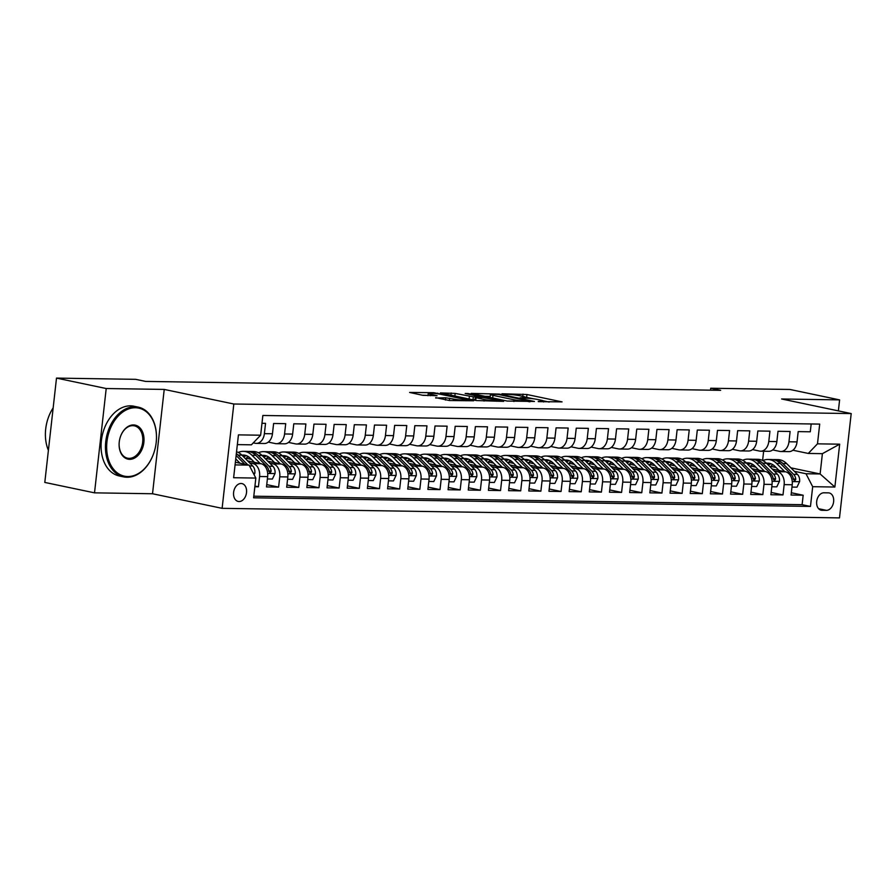 <?xml version="1.0" encoding="UTF-8"?>
<svg xmlns="http://www.w3.org/2000/svg" width="896" height="896" viewBox="0 0 896 896"><rect width="100%" height="100%" fill="white"/><g stroke="black" fill="none" stroke-linecap="round" stroke-linejoin="round"><path stroke-width="1.34" d="M538.261 401.632L562.083 401.89L526.949 394.52L501.973 393.758L507.427 394.374A8.949 0.862 6.4 0 1 520.016 395.786L522.939 396.39A8.949 0.862 6.4 0 1 525.504 397.298A8.949 0.862 6.4 0 1 522.85 397.6L520.106 397.824L525.582 398.182A8.949 0.862 6.4 0 1 538.16 399.582L541.094 400.198A8.949 0.862 6.4 0 1 543.648 401.094A8.949 0.862 6.4 0 1 541.005 401.408L538.283 401.363M239.053 501.536A9.117 6.395 101.8 0 0 246.434 493.226A9.117 6.395 101.8 0 0 241.931 483.582A9.117 6.395 101.8 0 0 241.069 483.493A9.117 6.395 101.8 0 0 233.688 491.803A9.117 6.395 101.8 0 0 238.19 501.435A9.117 6.395 101.8 0 0 239.053 501.536M435.702 397.634L449.467 400.523L473.659 400.792L433.798 392.706L409.606 392.437L422.307 395.214L437.069 395.707L430.36 394.195A7.482 0.717 6.4 0 1 428.221 393.445A7.482 0.717 6.4 0 1 432.88 393.299A7.482 0.717 6.4 0 1 440.955 394.363L464.094 399.202A7.482 0.717 6.4 0 1 466.234 399.963A7.482 0.717 6.4 0 1 461.574 400.098A7.482 0.717 6.4 0 1 453.499 399.045L445.704 397.79L435.669 398.014M164.226 389.424L106.21 388.528L56.504 378.101L44.8 482.429L94.517 492.845L152.522 493.752L222.118 508.334L233.822 404.006L164.226 389.424L152.522 493.752M838.376 410.883L839.608 399.885L781.603 398.978L851.2 413.571L233.822 404.006M839.608 399.885L789.891 389.458L710.707 388.237L710.494 390.163M56.504 378.101L135.688 379.333L145.634 381.416L720.653 390.32L710.707 388.237M507.125 401.038L534.453 401.464L499.318 394.094L471.195 393.389L507.125 401.038M503.63 401.363L476.325 400.557L440.395 392.918L455.157 393.411L473.334 396.838L480.805 396.85L465.17 393.456L467.936 393.501L503.664 400.982M254.856 486.741L258.429 486.797L254.934 486.069M249.614 462.874L252.896 463.557A11.402 8.053 90.9 0 1 259.582 476.504L267.646 476.627L266.493 486.92L278.6 487.11L266.75 484.624M269.797 463.187L273.067 463.87A11.402 8.053 90.9 0 1 279.754 476.818L287.829 476.941L286.675 487.234L298.782 487.424L286.933 484.938M289.968 463.501L293.238 464.184A11.402 8.053 90.9 0 1 299.936 477.131L308 477.254L306.846 487.547L318.954 487.738L307.104 485.251M310.139 463.814L313.421 464.498A11.402 8.053 90.9 0 1 320.107 477.445L328.182 477.568L327.029 487.861L339.125 488.051L327.286 485.565M330.322 464.128L333.592 464.811A11.402 8.053 90.9 0 1 340.29 477.758L348.354 477.882L347.2 488.174L359.307 488.365L347.458 485.878M350.493 464.442L353.774 465.125A11.402 8.053 90.9 0 1 360.461 478.072L368.536 478.195L367.371 488.488L379.478 488.678L367.629 486.192M370.675 464.744L373.946 465.438A11.402 8.053 90.9 0 1 380.632 478.386L388.707 478.509L387.554 488.802L399.661 488.981L387.811 486.506M390.846 465.058L394.128 465.752A11.402 8.053 90.9 0 1 400.814 478.699L408.878 478.822L407.725 489.115L419.832 489.294L407.982 486.819M411.018 465.371L414.299 466.066A11.402 8.053 90.9 0 1 420.986 479.002L429.061 479.136L427.907 489.418L440.014 489.608L428.165 487.122M431.2 465.685L434.47 466.368A11.402 8.053 90.9 0 1 441.168 479.315L449.232 479.438L448.078 489.731L460.186 489.922L448.336 487.435M451.371 465.998L454.653 466.682A11.402 8.053 90.9 0 1 461.339 479.629L469.414 479.752L468.261 490.045L480.357 490.235L468.518 487.749M471.554 466.312L474.824 466.995A11.402 8.053 90.9 0 1 481.51 479.942L489.586 480.066L488.432 490.358L500.539 490.549L488.69 488.062M491.725 466.626L495.006 467.309A11.402 8.053 90.9 0 1 501.693 480.256L509.757 480.379L508.603 490.672L520.71 490.862L508.861 488.376M511.907 466.939L515.178 467.622A11.402 8.053 90.9 0 1 521.864 480.57L529.939 480.693L528.786 490.986L540.893 491.176L529.043 488.69M532.078 467.253L535.349 467.936A11.402 8.053 90.9 0 1 542.046 480.883L550.11 481.006L548.957 491.299L561.064 491.49L549.214 489.003M552.25 467.555L555.531 468.25A11.402 8.053 90.9 0 1 562.218 481.197L570.293 481.32L569.139 491.613L581.235 491.792L569.397 489.317M572.432 467.869L575.702 468.563A11.402 8.053 90.9 0 1 582.4 481.51L590.464 481.634L589.31 491.926L601.418 492.106L589.568 489.63M592.603 468.182L595.885 468.877A11.402 8.053 90.9 0 1 602.571 481.813L610.646 481.947L609.482 492.229L621.589 492.419L609.739 489.933M612.786 468.496L616.056 469.179A11.402 8.053 90.9 0 1 622.742 482.126L630.818 482.25L629.664 492.542L641.771 492.733L629.922 490.246M632.957 468.81L636.238 469.493A11.402 8.053 90.9 0 1 642.925 482.44L650.989 482.563L649.835 492.856L661.942 493.046L650.093 490.56M653.128 469.123L656.41 469.806A11.402 8.053 90.9 0 1 663.096 482.754L671.171 482.877L670.018 493.17L682.125 493.36L670.275 490.874M673.31 469.437L676.581 470.12A11.402 8.053 90.9 0 1 683.278 483.067L691.342 483.19L690.189 493.483L702.296 493.674L690.446 491.187M693.482 469.75L696.763 470.434A11.402 8.053 90.9 0 1 703.45 483.381L711.525 483.504L710.371 493.797L722.467 493.987L710.629 491.501M713.664 470.064L716.934 470.747A11.402 8.053 90.9 0 1 723.621 483.694L731.696 483.818L730.542 494.11L742.65 494.301L730.8 491.814M733.835 470.378L737.117 471.061A11.402 8.053 90.9 0 1 743.803 484.008L751.867 484.131L750.714 494.424L762.821 494.603L750.971 492.128M754.018 470.68L757.288 471.374A11.402 8.053 90.9 0 1 763.974 484.322L772.05 484.445L770.896 494.738L783.003 494.917L784.157 484.624A11.402 8.053 -89.1 0 0 777.47 471.688L774.189 470.994M771.154 492.442L783.003 494.917M811.171 423.965L810.286 431.794L798.19 431.603L797.037 441.896A11.402 8.053 -89.1 0 1 788.906 451.629L780.83 451.506A11.402 8.053 -89.1 0 0 788.962 441.773L790.115 431.48L778.008 431.29L776.854 441.582A11.402 8.053 -89.1 0 1 768.723 451.315L760.659 451.192A11.402 8.053 90.9 0 1 759.562 451.069L752.528 449.59M760.659 451.192A11.402 8.053 90.9 0 0 768.79 441.459L769.944 431.166L757.837 430.976L756.683 441.269A11.402 8.053 -89.1 0 1 748.552 451.002L740.477 450.878A11.402 8.053 90.9 0 1 739.39 450.755L732.357 449.288M740.477 450.878A11.402 8.053 90.9 0 0 748.608 441.146L749.762 430.853L737.654 430.662L736.501 440.955A11.402 8.053 -89.1 0 1 728.37 450.688L720.306 450.565A11.402 8.053 90.9 0 1 719.219 450.442L712.174 448.974M720.306 450.565A11.402 8.053 90.9 0 0 728.437 440.832L729.59 430.539L717.483 430.36L716.33 440.642A11.402 8.053 -89.1 0 1 708.198 450.374L700.123 450.251A11.402 8.053 90.9 0 1 699.037 450.128L692.003 448.661M700.123 450.251A11.402 8.053 90.9 0 0 708.254 440.518L709.408 430.226L697.312 430.046L696.147 440.339A11.402 8.053 -89.1 0 1 688.027 450.072L679.952 449.938A11.402 8.053 90.9 0 1 678.866 449.826L671.821 448.347M679.952 449.938A11.402 8.053 90.9 0 0 688.083 440.205L689.237 429.912L677.13 429.733L675.976 440.026A11.402 8.053 -89.1 0 1 667.845 449.758L659.781 449.635A11.402 8.053 90.9 0 1 658.683 449.512L651.65 448.034M659.781 449.635A11.402 8.053 90.9 0 0 667.901 439.891L669.066 429.61L656.958 429.419L655.805 439.712A11.402 8.053 -89.1 0 1 647.674 449.445L639.598 449.322A11.402 8.053 90.9 0 1 638.512 449.198L631.467 447.72M639.598 449.322A11.402 8.053 90.9 0 0 647.73 439.589L648.883 429.296L636.776 429.106L635.622 439.398A11.402 8.053 -89.1 0 1 627.491 449.131L619.427 449.008A11.402 8.053 90.9 0 1 618.33 448.885L611.296 447.406M619.427 449.008A11.402 8.053 90.9 0 0 627.558 439.275L628.712 428.982L616.605 428.792L615.451 439.085A11.402 8.053 -89.1 0 1 607.32 448.818L599.245 448.694A11.402 8.053 90.9 0 1 598.158 448.571L591.125 447.093M599.245 448.694A11.402 8.053 90.9 0 0 607.376 438.962L608.53 428.669L596.422 428.478L595.269 438.771A11.402 8.053 -89.1 0 1 587.138 448.504L579.074 448.381A11.402 8.053 90.9 0 1 577.987 448.258L570.942 446.779M579.074 448.381A11.402 8.053 90.9 0 0 587.205 438.648L588.358 428.355L576.251 428.165L575.098 438.458A11.402 8.053 -89.1 0 1 566.966 448.19L558.891 448.067A11.402 8.053 90.9 0 1 557.805 447.944L550.771 446.466M558.891 448.067A11.402 8.053 90.9 0 0 567.022 438.334L568.176 428.042L556.08 427.851L554.926 438.144A11.402 8.053 -89.1 0 1 546.795 447.877L538.72 447.754A11.402 8.053 90.9 0 1 537.634 447.63L530.589 446.163M538.72 447.754A11.402 8.053 90.9 0 0 546.851 438.021L548.005 427.728L535.898 427.549L534.744 437.83A11.402 8.053 -89.1 0 1 526.613 447.563L518.549 447.44A11.402 8.053 90.9 0 1 517.451 447.317L510.418 445.85M518.549 447.44A11.402 8.053 90.9 0 0 526.68 437.707L527.834 427.414L515.726 427.235L514.573 437.528A11.402 8.053 -89.1 0 1 506.442 447.261L498.366 447.126A11.402 8.053 90.9 0 1 497.28 447.014L490.246 445.536M498.366 447.126A11.402 8.053 90.9 0 0 506.498 437.394L507.651 427.101L495.544 426.922L494.39 437.214A11.402 8.053 -89.1 0 1 486.259 446.947L478.195 446.824A11.402 8.053 90.9 0 1 477.109 446.701L470.064 445.222M478.195 446.824A11.402 8.053 90.9 0 0 486.326 437.08L487.48 426.798L475.373 426.608L474.219 436.901A11.402 8.053 -89.1 0 1 466.088 446.634L458.013 446.51A11.402 8.053 90.9 0 1 456.926 446.387L449.893 444.909M458.013 446.51A11.402 8.053 90.9 0 0 466.144 436.778L467.298 426.485L455.19 426.294L454.037 436.587A11.402 8.053 -89.1 0 1 445.906 446.32L437.842 446.197A11.402 8.053 90.9 0 1 436.755 446.074L429.71 444.595M437.842 446.197A11.402 8.053 90.9 0 0 445.973 436.464L447.126 426.171L435.019 425.981L433.866 436.274A11.402 8.053 -89.1 0 1 425.734 446.006L417.659 445.883A11.402 8.053 90.9 0 1 416.573 445.76L409.539 444.282M417.659 445.883A11.402 8.053 90.9 0 0 425.79 436.15L426.955 425.858L414.848 425.667L413.694 435.96A11.402 8.053 -89.1 0 1 405.563 445.693L397.488 445.57A11.402 8.053 90.9 0 1 396.402 445.446L389.357 443.968M397.488 445.57A11.402 8.053 90.9 0 0 405.619 435.837L406.773 425.544L394.666 425.354L393.512 435.646A11.402 8.053 -89.1 0 1 385.381 445.379L377.317 445.256A11.402 8.053 90.9 0 1 376.219 445.133L369.186 443.654M377.317 445.256A11.402 8.053 90.9 0 0 385.448 435.523L386.602 425.23L374.494 425.04L373.341 435.333A11.402 8.053 -89.1 0 1 365.21 445.066L357.134 444.942A11.402 8.053 90.9 0 1 356.048 444.819L349.014 443.352M357.134 444.942A11.402 8.053 90.9 0 0 365.266 435.21L366.419 424.917L354.312 424.726L353.158 435.019A11.402 8.053 -89.1 0 1 345.027 444.752L336.963 444.629A11.402 8.053 90.9 0 1 335.877 444.506L328.832 443.038M336.963 444.629A11.402 8.053 90.9 0 0 345.094 434.896L346.248 424.603L334.141 424.424L332.987 434.706A11.402 8.053 -89.1 0 1 324.856 444.45L316.781 444.315A11.402 8.053 90.9 0 1 315.694 444.192L308.661 442.725M316.781 444.315A11.402 8.053 90.9 0 0 324.912 434.582L326.066 424.29L313.97 424.11L312.805 434.403A11.402 8.053 -89.1 0 1 304.685 444.136L296.61 444.002A11.402 8.053 90.9 0 1 295.523 443.89L288.478 442.411M296.61 444.002A11.402 8.053 90.9 0 0 304.741 434.269L305.894 423.987L293.787 423.797L292.634 434.09A11.402 8.053 -89.1 0 1 284.502 443.822L276.438 443.699A11.402 8.053 90.9 0 1 275.341 443.576L268.307 442.098M276.438 443.699A11.402 8.053 90.9 0 0 284.57 433.966L285.723 423.674L273.616 423.483L272.462 433.776A11.402 8.053 -89.1 0 1 264.331 443.509L256.256 443.386A11.402 8.053 90.9 0 1 255.17 443.262L253.288 442.87M267.646 476.627A11.402 8.053 -89.1 0 0 260.96 463.691L247.643 460.891M287.829 476.941A11.402 8.053 -89.1 0 0 281.142 463.994L267.814 461.205M249.346 457.341L247.688 456.982M251.474 459.346L246.131 458.226M308 477.254A11.402 8.053 -89.1 0 0 301.314 464.307L287.997 461.518M269.528 457.654L267.859 457.296M271.656 459.659L266.314 458.539M328.182 477.568A11.402 8.053 -89.1 0 0 321.485 464.621L308.168 461.832M289.699 457.957L288.03 457.61M291.827 459.973L286.485 458.853M348.354 477.882A11.402 8.053 -89.1 0 0 341.667 464.934L328.339 462.146M309.882 458.27L308.213 457.923M312.01 460.286L306.656 459.166M368.536 478.195A11.402 8.053 -89.1 0 0 361.838 465.248L348.522 462.459M330.053 458.584L328.384 458.237M332.181 460.6L326.838 459.48M388.707 478.509A11.402 8.053 -89.1 0 0 382.021 465.562L368.693 462.773M350.235 458.898L348.566 458.55M352.363 460.914L347.01 459.794M408.878 478.822A11.402 8.053 -89.1 0 0 402.192 465.875L388.875 463.086M370.406 459.211L368.738 458.864M372.534 461.227L367.192 460.107M429.061 479.136A11.402 8.053 -89.1 0 0 422.374 466.189L409.046 463.389M390.578 459.525L388.92 459.178M392.706 461.541L387.363 460.421M449.232 479.438A11.402 8.053 -89.1 0 0 442.546 466.502L429.218 463.702M410.76 459.838L409.091 459.491M412.888 461.843L407.534 460.723M469.414 479.752A11.402 8.053 -89.1 0 0 462.717 466.805L449.4 464.016M430.931 460.152L429.262 459.794M433.059 462.157L427.717 461.037M489.586 480.066A11.402 8.053 -89.1 0 0 482.899 467.118L469.571 464.33M451.114 460.466L449.445 460.107M453.242 462.47L447.888 461.35M509.757 480.379A11.402 8.053 -89.1 0 0 503.07 467.432L489.754 464.643M471.285 460.768L469.616 460.421M473.413 462.784L468.07 461.664M529.939 480.693A11.402 8.053 -89.1 0 0 523.253 467.746L509.925 464.957M491.456 461.082L489.798 460.734M493.584 463.098L488.242 461.978M550.11 481.006A11.402 8.053 -89.1 0 0 543.424 468.059L530.107 465.27M511.638 461.395L509.97 461.048M513.766 463.411L508.424 462.291M570.293 481.32A11.402 8.053 -89.1 0 0 563.595 468.373L550.278 465.584M531.81 461.709L530.152 461.362M533.938 463.725L528.595 462.605M590.464 481.634A11.402 8.053 -89.1 0 0 583.778 468.686L570.45 465.898M551.992 462.022L550.323 461.675M554.12 464.038L548.766 462.918M610.646 481.947A11.402 8.053 -89.1 0 0 603.949 469L590.632 466.2M572.163 462.336L570.494 461.989M574.291 464.352L568.949 463.232M630.818 482.25A11.402 8.053 -89.1 0 0 624.131 469.314L610.803 466.514M592.346 462.65L590.677 462.302M594.474 464.654L589.12 463.534M650.989 482.563A11.402 8.053 -89.1 0 0 644.302 469.627L630.986 466.827M612.517 462.963L610.848 462.605M614.645 464.968L609.302 463.848M671.171 482.877A11.402 8.053 -89.1 0 0 664.485 469.93L651.157 467.141M632.688 463.277L631.03 462.918M634.816 465.282L629.474 464.162M691.342 483.19A11.402 8.053 -89.1 0 0 684.656 470.243L671.339 467.454M652.87 463.579L651.202 463.232M654.998 465.595L649.656 464.475M711.525 483.504A11.402 8.053 -89.1 0 0 704.827 470.557L691.51 467.768M673.042 463.893L671.373 463.546M675.17 465.909L669.827 464.789M731.696 483.818A11.402 8.053 -89.1 0 0 725.01 470.87L711.682 468.082M693.224 464.206L691.555 463.859M695.352 466.222L689.998 465.102M751.867 484.131A11.402 8.053 -89.1 0 0 745.181 471.184L731.864 468.395M713.395 464.52L711.726 464.173M715.523 466.536L710.181 465.416M772.05 484.445A11.402 8.053 -89.1 0 0 765.363 471.498L752.035 468.709M733.578 464.834L731.909 464.486M735.694 466.85L730.352 465.73M828.363 492.867L823.917 492.8A8.837 6.194 101.8 0 0 816.771 500.853A8.837 6.194 101.8 0 0 821.128 510.182A8.837 6.194 101.8 0 0 821.957 510.283L826.403 510.35A8.837 6.194 101.8 0 0 833.549 502.298A8.837 6.194 101.8 0 0 829.192 492.957A8.837 6.194 101.8 0 0 828.363 492.867M222.118 508.334L839.496 517.899L851.2 413.571M235.077 464.912L249.133 465.125L255.83 478.072L253.613 497.806L810.466 506.43L812.683 486.696L805.997 473.749L794.36 471.307M255.83 478.072L233.632 477.725L238.437 434.874L260.635 435.21L262.853 415.475L819.706 424.099L817.488 443.834L839.686 444.181L834.87 487.032L812.683 486.696M755.877 467.163L750.534 466.043M253.792 496.194L802.11 504.683L803.174 495.23L791.067 495.04L792.221 484.758A11.402 8.053 -89.1 0 0 785.534 471.811L772.218 469.011M753.749 465.147L752.08 464.8M772.699 449.904L779.744 451.382A11.402 8.053 -89.1 0 0 780.83 451.506M256.256 443.386A11.402 8.053 90.9 0 0 264.387 433.653L265.541 423.36L261.968 423.304M763.974 484.322L762.821 494.603M743.803 484.008L742.65 494.301M723.621 483.694L722.467 493.987M703.45 483.381L702.296 493.674M683.278 483.067L682.125 493.36M663.096 482.754L661.942 493.046M642.925 482.44L641.771 492.733M622.742 482.126L621.589 492.419M602.571 481.813L601.418 492.106M582.4 481.51L581.235 491.792M562.218 481.197L561.064 491.49M542.046 480.883L540.893 491.176M521.864 480.57L520.71 490.862M501.693 480.256L500.539 490.549M481.51 479.942L480.357 490.235M461.339 479.629L460.186 489.922M441.168 479.315L440.014 489.608M420.986 479.002L419.832 489.294M400.814 478.699L399.661 488.981M380.632 478.386L379.478 488.678M360.461 478.072L359.307 488.365M340.29 477.758L339.125 488.051M320.107 477.445L318.954 487.738M299.936 477.131L298.782 487.424M279.754 476.818L278.6 487.11M259.582 476.504L258.429 486.797M249.133 465.125L235.368 462.235M776.048 467.466L770.706 466.346M805.997 473.749L820.12 473.962L822.394 453.667L808.27 453.443L817.488 443.834M790.91 467.846L820.12 473.962L834.87 487.032M792.882 450.218L808.27 453.443M106.21 388.528L94.517 492.845M762.608 460.466L763.638 451.237M260.635 435.21L251.418 444.819L237.35 444.606M753.446 464.912L752.584 464.901M791.325 492.755L803.174 495.23M802.11 504.683L810.466 506.43M733.275 464.61L732.413 464.587M713.093 464.296L712.242 464.274M692.922 463.982L692.059 463.971M672.75 463.669L671.888 463.658M652.568 463.355L651.706 463.344M632.397 463.042L631.534 463.03M612.214 462.728L611.363 462.717M592.043 462.414L591.181 462.403M571.872 462.101L571.01 462.09M551.69 461.798L550.827 461.776M531.518 461.485L530.656 461.462M511.336 461.171L510.474 461.16M491.165 460.858L490.302 460.846M470.982 460.544L470.131 460.533M450.811 460.23L449.949 460.219M430.64 459.917L429.778 459.906M410.458 459.603L409.595 459.592M390.286 459.29L389.424 459.278M370.104 458.976L369.253 458.965M349.933 458.674L349.07 458.651M329.75 458.36L328.899 458.349M309.579 458.046L308.717 458.035M289.408 457.733L288.546 457.722M269.226 457.419L268.363 457.408M249.054 457.106L248.192 457.094M822.394 453.667L839.686 444.181M534.038 398.899L525.392 397.13M549.17 402.069L543.402 400.859M490.202 396.402L484.59 396.312M529.514 401.229L498.691 394.509L493.069 394.15A8.949 0.862 6.4 0 0 490.414 394.464A8.949 0.862 6.4 0 0 492.979 395.36L514.058 399.784A8.949 0.862 6.4 0 0 526.646 401.184L529.458 401.766M490.414 394.464L490.101 397.286A8.949 0.862 6.4 0 0 490.347 397.522M471.632 399.571L475.003 399.694M484.187 399.493A7.482 0.717 6.4 0 0 492.274 400.557A7.482 0.717 6.4 0 0 496.922 400.411A7.482 0.717 6.4 0 0 494.782 399.661L482.709 397.51L475.238 397.51L484.187 399.493L484.019 401.061M427.997 395.438L423.125 395.36M791.963 487.088L796.981 487.166L799.624 481.555A7.549 5.331 -89.1 0 0 797.462 474.41L786.654 463.579A21.806 15.4 -89.1 0 0 778.008 459.626L774.166 459.558A21.806 15.4 -89.1 0 0 772.957 459.614M772.878 464.722A18.099 12.779 -89.1 0 0 770.123 466.928M784.773 471.643L776.574 463.434A21.806 15.4 -89.1 0 0 767.917 459.469A21.806 15.4 -89.1 0 0 762.854 460.589M779.016 470.445L775.04 466.458A18.099 12.779 -89.1 0 0 767.861 463.165A18.099 12.779 -89.1 0 0 766.472 463.254M767.917 459.469L771.747 459.525A21.806 15.4 90.9 0 1 780.405 463.49L791.202 474.309A7.549 5.331 90.9 0 1 793.363 479.293L794.741 481.04L795.782 479.326A7.549 5.331 -89.1 0 0 793.621 474.354L782.824 463.523A21.806 15.4 -89.1 0 0 774.166 459.558M768.32 465.114A18.099 12.779 90.9 0 1 770.974 463.77M769.776 463.4A18.099 12.779 -89.1 0 0 767.413 464.206M127.702 476.538A34.776 24.394 101.8 0 0 153.787 453.118A34.776 24.394 101.8 0 0 156.33 441A34.776 24.394 101.8 0 0 135.419 407.736A34.776 24.394 101.8 0 0 106.949 441.75A34.776 24.394 101.8 0 0 127.702 476.538M153.765 453.186A35.627 24.987 -78.2 0 1 153.731 453.264A35.627 24.987 -78.2 0 1 127.008 477.254A35.627 24.987 -78.2 0 1 123.659 476.885A35.627 24.987 -78.2 0 1 106.075 439.242A35.627 24.987 -78.2 0 1 134.915 406.762A35.627 24.987 -78.2 0 1 138.275 407.142A35.627 24.987 -78.2 0 1 156.341 440.843A35.627 24.987 -78.2 0 1 156.33 440.922M129.629 459.334A17.382 12.197 -78.2 0 1 119.179 442.702A17.382 12.197 -78.2 0 1 120.456 436.643A17.382 12.197 -78.2 0 1 133.493 424.939A17.382 12.197 -78.2 0 1 143.875 442.322A17.382 12.197 -78.2 0 1 129.629 459.334M119.19 442.624A16.531 11.592 101.8 0 0 127.579 458.192A16.531 11.592 101.8 0 0 129.136 458.36A16.531 11.592 101.8 0 0 142.52 443.296A16.531 11.592 101.8 0 0 134.355 425.835A16.531 11.592 101.8 0 0 132.798 425.656A16.531 11.592 101.8 0 0 120.422 436.722M123.659 476.885L119.28 475.966A35.627 24.987 -78.2 0 1 101.696 438.334A35.627 24.987 -78.2 0 1 130.547 405.843A35.627 24.987 -78.2 0 1 133.896 406.224L138.275 407.142M50.579 430.909A35.627 24.987 -78.2 0 1 50.77 429.24M48.395 450.341A35.627 24.987 -78.2 0 1 53.166 407.882M771.792 486.774L776.798 486.853L779.453 481.242A7.549 5.331 -89.1 0 0 777.28 474.096L766.483 463.277A21.806 15.4 -89.1 0 0 757.826 459.312L753.995 459.245A21.806 15.4 -89.1 0 0 752.786 459.301M752.707 464.408A18.099 12.779 -89.1 0 0 749.952 466.614M764.59 471.341L756.392 463.12A21.806 15.4 -89.1 0 0 747.734 459.155A21.806 15.4 -89.1 0 0 742.672 460.275M758.834 470.131L754.869 466.144A18.099 12.779 -89.1 0 0 747.678 462.862A18.099 12.779 -89.1 0 0 746.29 462.941A21.806 15.4 -89.1 0 0 737.654 458.998L733.813 458.942A21.806 15.4 -89.1 0 0 732.603 458.987M747.734 459.155L751.576 459.211A21.806 15.4 90.9 0 1 760.234 463.176L771.03 474.006A7.549 5.331 90.9 0 1 773.192 478.979L774.57 480.726L775.611 479.013A7.549 5.331 -89.1 0 0 773.45 474.04L762.653 463.21A21.806 15.4 -89.1 0 0 753.995 459.245M748.149 464.8A18.099 12.779 90.9 0 1 750.803 463.456M749.594 463.098A18.099 12.779 -89.1 0 0 747.23 463.893M751.61 486.461L756.627 486.539L759.27 480.928A7.549 5.331 -89.1 0 0 757.109 473.782L746.312 462.963L742.47 462.896A21.806 15.4 -89.1 0 0 733.813 458.942M732.525 464.094A18.099 12.779 -89.1 0 0 729.77 466.301M744.419 471.027L736.221 462.806A21.806 15.4 -89.1 0 0 727.563 458.842A21.806 15.4 -89.1 0 0 722.501 459.962M738.662 469.818L734.686 465.83A18.099 12.779 -89.1 0 0 727.507 462.549A18.099 12.779 -89.1 0 0 726.118 462.627M727.563 458.842L731.394 458.898A21.806 15.4 90.9 0 1 740.051 462.862L750.848 473.693A7.549 5.331 90.9 0 1 753.01 478.666L754.107 480.413L755.44 478.699A7.549 5.331 -89.1 0 0 753.278 473.726L742.47 462.896M727.978 464.498A18.099 12.779 90.9 0 1 730.621 463.142M729.422 462.784A18.099 12.779 -89.1 0 0 727.059 463.579M731.438 486.147L736.456 486.226L739.099 480.614A7.549 5.331 -89.1 0 0 736.926 473.469L726.13 462.65A21.806 15.4 -89.1 0 0 717.472 458.685L713.642 458.629A21.806 15.4 -89.1 0 0 712.432 458.674M712.354 463.781A18.099 12.779 -89.1 0 0 709.598 465.987M724.248 470.714L716.038 462.493A21.806 15.4 -89.1 0 0 707.392 458.528A21.806 15.4 -89.1 0 0 702.33 459.648M718.491 469.504L714.515 465.528A18.099 12.779 -89.1 0 0 707.325 462.235A18.099 12.779 -89.1 0 0 705.936 462.314A21.806 15.4 -89.1 0 0 697.301 458.371L693.47 458.315A21.806 15.4 -89.1 0 0 692.25 458.36M707.392 458.528L711.222 458.584A21.806 15.4 90.9 0 1 719.88 462.549L730.677 473.379A7.549 5.331 90.9 0 1 732.838 478.352L734.216 480.11L735.258 478.397A7.549 5.331 -89.1 0 0 733.096 473.413L722.299 462.582A21.806 15.4 -89.1 0 0 713.642 458.629M707.795 464.184A18.099 12.779 90.9 0 1 710.45 462.829M709.24 462.47A18.099 12.779 -89.1 0 0 706.877 463.266M711.256 485.834L716.274 485.912L718.928 480.301A7.549 5.331 -89.1 0 0 716.755 473.166L705.958 462.336L702.117 462.28A21.806 15.4 -89.1 0 0 693.47 458.315M692.171 463.467A18.099 12.779 -89.1 0 0 689.427 465.674M704.066 470.4L695.867 462.179A21.806 15.4 -89.1 0 0 687.21 458.214A21.806 15.4 -89.1 0 0 682.147 459.346M698.309 469.19L694.344 465.214A18.099 12.779 -89.1 0 0 687.154 461.922A18.099 12.779 -89.1 0 0 685.765 462.011A21.806 15.4 -89.1 0 0 677.118 458.058L673.288 458.002A21.806 15.4 -89.1 0 0 672.078 458.046M687.21 458.214L691.04 458.27A21.806 15.4 90.9 0 1 699.698 462.235L710.506 473.066A7.549 5.331 90.9 0 1 712.667 478.038L714.045 479.797L715.086 478.083A7.549 5.331 -89.1 0 0 712.925 473.099L702.117 462.28M687.624 463.87A18.099 12.779 90.9 0 1 690.267 462.515M689.069 462.157A18.099 12.779 -89.1 0 0 686.706 462.952M691.085 485.52L696.102 485.598L698.746 479.987A7.549 5.331 -89.1 0 0 696.584 472.853L685.776 462.022L681.946 461.966A21.806 15.4 -89.1 0 0 673.288 458.002M672 463.154A18.099 12.779 -89.1 0 0 669.245 465.36M683.894 470.086L675.696 461.866A21.806 15.4 -89.1 0 0 667.038 457.901A21.806 15.4 -89.1 0 0 661.976 459.032M678.138 468.877L674.162 464.901A18.099 12.779 -89.1 0 0 666.982 461.608A18.099 12.779 -89.1 0 0 665.582 461.698M667.038 457.901L670.869 457.968A21.806 15.4 90.9 0 1 679.526 461.922L690.323 472.752A7.549 5.331 90.9 0 1 692.485 477.725L693.862 479.483L694.904 477.77A7.549 5.331 -89.1 0 0 692.742 472.786L681.946 461.966M667.442 463.557A18.099 12.779 90.9 0 1 670.096 462.202M668.886 461.843A18.099 12.779 -89.1 0 0 666.534 462.638M670.902 485.206L675.92 485.285L678.574 479.685A7.549 5.331 -89.1 0 0 676.402 472.539L665.605 461.709A21.806 15.4 -89.1 0 0 656.947 457.744L653.117 457.688A21.806 15.4 -89.1 0 0 651.907 457.733M651.829 462.84A18.099 12.779 -89.1 0 0 649.074 465.046M663.712 469.773L655.514 461.552A21.806 15.4 -89.1 0 0 646.856 457.587A21.806 15.4 -89.1 0 0 641.794 458.718M657.955 468.563L653.99 464.587A18.099 12.779 -89.1 0 0 646.8 461.294A18.099 12.779 -89.1 0 0 645.411 461.384A21.806 15.4 -89.1 0 0 636.776 457.43L632.934 457.374A21.806 15.4 -89.1 0 0 631.725 457.419M646.856 457.587L650.698 457.654A21.806 15.4 90.9 0 1 659.344 461.608L670.152 472.438A7.549 5.331 90.9 0 1 672.314 477.422L673.691 479.17L674.733 477.456A7.549 5.331 -89.1 0 0 672.571 472.472L661.774 461.653A21.806 15.4 -89.1 0 0 653.117 457.688M647.27 463.243A18.099 12.779 90.9 0 1 649.925 461.899M648.715 461.53A18.099 12.779 -89.1 0 0 646.352 462.325M650.731 484.893L655.749 484.971L658.392 479.371A7.549 5.331 -89.1 0 0 656.23 472.226L645.422 461.395L641.592 461.339A21.806 15.4 -89.1 0 0 632.934 457.374M631.646 462.526A18.099 12.779 -89.1 0 0 628.891 464.733M643.541 469.459L635.342 461.238A21.806 15.4 -89.1 0 0 626.685 457.274A21.806 15.4 -89.1 0 0 621.622 458.405M637.784 468.25L633.808 464.274A18.099 12.779 -89.1 0 0 626.629 460.981A18.099 12.779 -89.1 0 0 625.24 461.07M626.685 457.274L630.515 457.341A21.806 15.4 90.9 0 1 639.173 461.306L649.97 472.125A7.549 5.331 90.9 0 1 652.131 477.109L653.509 478.856L654.55 477.142A7.549 5.331 -89.1 0 0 652.389 472.17L641.592 461.339M627.088 462.93A18.099 12.779 90.9 0 1 629.742 461.586M628.544 461.216A18.099 12.779 -89.1 0 0 626.181 462.011M630.56 484.59L635.566 484.669L638.221 479.058A7.549 5.331 -89.1 0 0 636.048 471.912L625.251 461.082A21.806 15.4 -89.1 0 0 616.594 457.128L612.763 457.061A21.806 15.4 -89.1 0 0 611.554 457.117M611.475 462.213A18.099 12.779 -89.1 0 0 608.72 464.43M623.358 469.146L615.16 460.925A21.806 15.4 -89.1 0 0 606.502 456.971A21.806 15.4 -89.1 0 0 601.44 458.091M617.613 467.947L613.637 463.96A18.099 12.779 -89.1 0 0 606.446 460.667A18.099 12.779 -89.1 0 0 605.058 460.757A21.806 15.4 -89.1 0 0 596.422 456.814L592.592 456.747A21.806 15.4 -89.1 0 0 591.371 456.803M606.502 456.971L610.344 457.027A21.806 15.4 90.9 0 1 619.002 460.992L629.798 471.811A7.549 5.331 90.9 0 1 631.96 476.795L633.338 478.542L634.379 476.829A7.549 5.331 -89.1 0 0 632.218 471.856L621.421 461.026A21.806 15.4 -89.1 0 0 612.763 457.061M606.917 462.616A18.099 12.779 90.9 0 1 609.571 461.272M608.362 460.902A18.099 12.779 -89.1 0 0 605.998 461.698M610.378 484.277L615.395 484.355L618.05 478.744A7.549 5.331 -89.1 0 0 615.877 471.598L605.08 460.768L601.238 460.712A21.806 15.4 -89.1 0 0 592.592 456.747M591.293 461.91A18.099 12.779 -89.1 0 0 588.549 464.117M603.187 468.832L594.989 460.611A21.806 15.4 -89.1 0 0 586.331 456.658A21.806 15.4 -89.1 0 0 581.269 457.778M597.43 467.634L593.454 463.646A18.099 12.779 -89.1 0 0 586.275 460.354A18.099 12.779 -89.1 0 0 584.886 460.443M586.331 456.658L590.162 456.714A21.806 15.4 90.9 0 1 598.819 460.678L609.616 471.498A7.549 5.331 90.9 0 1 611.778 476.482L613.166 478.229L614.208 476.515A7.549 5.331 -89.1 0 0 612.046 471.542L601.238 460.712M586.746 462.302A18.099 12.779 90.9 0 1 589.389 460.958M588.19 460.589A18.099 12.779 -89.1 0 0 585.827 461.384M590.206 483.963L595.224 484.042L597.867 478.43A7.549 5.331 -89.1 0 0 595.694 471.285L584.898 460.466A21.806 15.4 -89.1 0 0 576.24 456.501L572.41 456.434A21.806 15.4 -89.1 0 0 571.2 456.49M571.122 461.597A18.099 12.779 -89.1 0 0 568.366 463.803M583.016 468.53L574.818 460.309A21.806 15.4 -89.1 0 0 566.16 456.344A21.806 15.4 -89.1 0 0 561.098 457.464M577.259 467.32L573.283 463.333A18.099 12.779 -89.1 0 0 566.104 460.051A18.099 12.779 -89.1 0 0 564.704 460.13A21.806 15.4 -89.1 0 0 556.069 456.187L552.238 456.131A21.806 15.4 -89.1 0 0 551.018 456.176M566.16 456.344L569.99 456.4A21.806 15.4 90.9 0 1 578.648 460.365L589.445 471.195A7.549 5.331 90.9 0 1 591.606 476.168L592.984 477.915L594.026 476.202A7.549 5.331 -89.1 0 0 591.864 471.229L581.067 460.398A21.806 15.4 -89.1 0 0 572.41 456.434M566.563 461.989A18.099 12.779 90.9 0 1 569.218 460.645M568.008 460.286A18.099 12.779 -89.1 0 0 565.656 461.082M570.024 483.65L575.042 483.728L577.696 478.117A7.549 5.331 -89.1 0 0 575.523 470.971L564.726 460.152L560.896 460.085A21.806 15.4 -89.1 0 0 552.238 456.131M550.939 461.283A18.099 12.779 -89.1 0 0 548.195 463.49M562.834 468.216L554.635 459.995A21.806 15.4 -89.1 0 0 545.978 456.03A21.806 15.4 -89.1 0 0 540.915 457.15M557.077 467.006L553.112 463.019A18.099 12.779 -89.1 0 0 545.922 459.738A18.099 12.779 -89.1 0 0 544.533 459.816A21.806 15.4 -89.1 0 0 535.898 455.874L532.056 455.818A21.806 15.4 -89.1 0 0 530.846 455.862M545.978 456.03L549.808 456.086A21.806 15.4 90.9 0 1 558.466 460.051L569.274 470.882A7.549 5.331 90.9 0 1 571.435 475.854L572.813 477.602L573.854 475.888A7.549 5.331 -89.1 0 0 571.693 470.915L560.896 460.085M546.392 461.686A18.099 12.779 90.9 0 1 549.046 460.331M547.837 459.973A18.099 12.779 -89.1 0 0 545.474 460.768M549.853 483.336L554.87 483.414L557.514 477.803A7.549 5.331 -89.1 0 0 555.352 470.658L544.544 459.838L540.714 459.771A21.806 15.4 -89.1 0 0 532.056 455.818M530.768 460.97A18.099 12.779 -89.1 0 0 528.013 463.176M542.662 467.902L534.464 459.682A21.806 15.4 -89.1 0 0 525.806 455.717A21.806 15.4 -89.1 0 0 520.744 456.837M536.906 466.693L532.93 462.717A18.099 12.779 -89.1 0 0 525.75 459.424A18.099 12.779 -89.1 0 0 524.362 459.502M525.806 455.717L529.637 455.773A21.806 15.4 90.9 0 1 538.294 459.738L549.091 470.568A7.549 5.331 90.9 0 1 551.253 475.541L552.63 477.299L553.672 475.586A7.549 5.331 -89.1 0 0 551.51 470.602L540.714 459.771M526.21 461.373A18.099 12.779 90.9 0 1 528.864 460.018M527.666 459.659A18.099 12.779 -89.1 0 0 525.302 460.454M529.682 483.022L534.688 483.101L537.342 477.49A7.549 5.331 -89.1 0 0 535.17 470.355L524.373 459.525A21.806 15.4 -89.1 0 0 515.715 455.56L511.885 455.504A21.806 15.4 -89.1 0 0 510.675 455.549M510.597 460.656A18.099 12.779 -89.1 0 0 507.842 462.862M522.48 467.589L514.282 459.368A21.806 15.4 -89.1 0 0 505.624 455.403A21.806 15.4 -89.1 0 0 500.562 456.534M516.723 466.379L512.758 462.403A18.099 12.779 -89.1 0 0 505.568 459.11A18.099 12.779 -89.1 0 0 504.179 459.2M505.624 455.403L509.466 455.459A21.806 15.4 90.9 0 1 518.123 459.424L528.92 470.254A7.549 5.331 90.9 0 1 531.082 475.227L532.459 476.986L533.501 475.272A7.549 5.331 -89.1 0 0 531.339 470.288L520.542 459.469A21.806 15.4 -89.1 0 0 511.885 455.504M506.038 461.059A18.099 12.779 90.9 0 1 508.693 459.704M507.483 459.346A18.099 12.779 -89.1 0 0 505.12 460.141M509.499 482.709L514.517 482.787L517.16 477.176A7.549 5.331 -89.1 0 0 514.998 470.042L504.202 459.211A21.806 15.4 -89.1 0 0 495.544 455.246L491.702 455.19A21.806 15.4 -89.1 0 0 490.493 455.235M490.414 460.342A18.099 12.779 -89.1 0 0 487.659 462.549M502.309 467.275L494.11 459.054A21.806 15.4 -89.1 0 0 485.453 455.09A21.806 15.4 -89.1 0 0 480.39 456.221M496.552 466.066L492.576 462.09A18.099 12.779 -89.1 0 0 485.397 458.797A18.099 12.779 -89.1 0 0 484.008 458.886M485.453 455.09L489.283 455.157A21.806 15.4 90.9 0 1 497.941 459.11L508.738 469.941A7.549 5.331 90.9 0 1 510.899 474.914L512.288 476.672L513.33 474.958A7.549 5.331 -89.1 0 0 511.168 469.974L500.36 459.155A21.806 15.4 -89.1 0 0 491.702 455.19M485.867 460.746A18.099 12.779 90.9 0 1 488.51 459.39M487.312 459.032A18.099 12.779 -89.1 0 0 484.949 459.827M489.328 482.395L494.346 482.474L496.989 476.874A7.549 5.331 -89.1 0 0 494.816 469.728L484.019 458.898A21.806 15.4 -89.1 0 0 475.362 454.933L471.531 454.877A21.806 15.4 -89.1 0 0 470.322 454.922M470.243 460.029A18.099 12.779 -89.1 0 0 467.488 462.235M482.138 466.962L473.928 458.741A21.806 15.4 -89.1 0 0 465.282 454.776A21.806 15.4 -89.1 0 0 460.219 455.907M476.381 465.752L472.405 461.776A18.099 12.779 -89.1 0 0 465.214 458.483A18.099 12.779 -89.1 0 0 463.826 458.573A21.806 15.4 -89.1 0 0 455.19 454.619L451.36 454.563A21.806 15.4 -89.1 0 0 450.139 454.608M465.282 454.776L469.112 454.843A21.806 15.4 90.9 0 1 477.77 458.797L488.566 469.627A7.549 5.331 90.9 0 1 490.728 474.611L492.106 476.358L493.147 474.645A7.549 5.331 -89.1 0 0 490.986 469.661L480.189 458.842A21.806 15.4 -89.1 0 0 471.531 454.877M465.685 460.432A18.099 12.779 90.9 0 1 468.339 459.088M467.13 458.718A18.099 12.779 -89.1 0 0 464.766 459.514M469.146 482.082L474.163 482.16L476.818 476.56A7.549 5.331 -89.1 0 0 474.645 469.414L463.848 458.584L460.006 458.528A21.806 15.4 -89.1 0 0 451.36 454.563M450.061 459.715A18.099 12.779 -89.1 0 0 447.317 461.922M461.955 466.648L453.757 458.427A21.806 15.4 -89.1 0 0 445.099 454.462A21.806 15.4 -89.1 0 0 440.037 455.594M456.198 465.438L452.234 461.462A18.099 12.779 -89.1 0 0 445.043 458.17A18.099 12.779 -89.1 0 0 443.654 458.259M445.099 454.462L448.93 454.53A21.806 15.4 90.9 0 1 457.587 458.494L468.395 469.314A7.549 5.331 90.9 0 1 470.557 474.298L471.934 476.045L472.976 474.331A7.549 5.331 -89.1 0 0 470.814 469.358L460.006 458.528M445.514 460.118A18.099 12.779 90.9 0 1 448.157 458.774M446.958 458.405A18.099 12.779 -89.1 0 0 444.595 459.2M448.974 481.779L453.992 481.858L456.635 476.246A7.549 5.331 -89.1 0 0 454.474 469.101L443.666 458.27A21.806 15.4 -89.1 0 0 435.008 454.306L431.178 454.25A21.806 15.4 -89.1 0 0 429.968 454.306M429.89 459.402A18.099 12.779 -89.1 0 0 427.134 461.619M441.784 466.334L433.586 458.114A21.806 15.4 -89.1 0 0 424.928 454.16A21.806 15.4 -89.1 0 0 419.866 455.28M436.027 465.136L432.051 461.149A18.099 12.779 -89.1 0 0 424.872 457.856A18.099 12.779 -89.1 0 0 423.472 457.946A21.806 15.4 -89.1 0 0 414.837 454.003L411.006 453.936A21.806 15.4 -89.1 0 0 409.797 453.992M424.928 454.16L428.758 454.216A21.806 15.4 90.9 0 1 437.416 458.181L448.213 469A7.549 5.331 90.9 0 1 450.374 473.984L451.752 475.731L452.794 474.018A7.549 5.331 -89.1 0 0 450.632 469.045L439.835 458.214A21.806 15.4 -89.1 0 0 431.178 454.25M425.331 459.805A18.099 12.779 90.9 0 1 427.986 458.461M426.776 458.091A18.099 12.779 -89.1 0 0 424.424 458.886M428.792 481.466L433.81 481.544L436.464 475.933A7.549 5.331 -89.1 0 0 434.291 468.787L423.494 457.957L419.664 457.901A21.806 15.4 -89.1 0 0 411.006 453.936M409.707 459.099A18.099 12.779 -89.1 0 0 406.963 461.306M421.602 466.021L413.403 457.8A21.806 15.4 -89.1 0 0 404.746 453.846A21.806 15.4 -89.1 0 0 399.683 454.966M415.845 464.822L411.88 460.835A18.099 12.779 -89.1 0 0 404.69 457.542A18.099 12.779 -89.1 0 0 403.301 457.632A21.806 15.4 -89.1 0 0 394.666 453.69L390.824 453.622A21.806 15.4 -89.1 0 0 389.614 453.678M404.746 453.846L408.587 453.902A21.806 15.4 90.9 0 1 417.234 457.867L428.042 468.686A7.549 5.331 90.9 0 1 430.203 473.67L431.581 475.418L432.622 473.704A7.549 5.331 -89.1 0 0 430.461 468.731L419.664 457.901M405.16 459.491A18.099 12.779 90.9 0 1 407.814 458.147M406.605 457.778A18.099 12.779 -89.1 0 0 404.242 458.573M408.621 481.152L413.638 481.23L416.282 475.619A7.549 5.331 -89.1 0 0 414.12 468.474L403.312 457.654L399.482 457.587A21.806 15.4 -89.1 0 0 390.824 453.622M389.536 458.786A18.099 12.779 -89.1 0 0 386.781 460.992M401.43 465.718L393.232 457.498A21.806 15.4 -89.1 0 0 384.574 453.533A21.806 15.4 -89.1 0 0 379.512 454.653M395.674 464.509L391.698 460.522A18.099 12.779 -89.1 0 0 384.518 457.24A18.099 12.779 -89.1 0 0 383.13 457.318M384.574 453.533L388.405 453.589A21.806 15.4 90.9 0 1 397.062 457.554L407.859 468.384A7.549 5.331 90.9 0 1 410.021 473.357L411.398 475.104L412.44 473.39A7.549 5.331 -89.1 0 0 410.278 468.418L399.482 457.587M384.978 459.178A18.099 12.779 90.9 0 1 387.632 457.834M386.434 457.464A18.099 12.779 -89.1 0 0 384.07 458.27M388.45 480.838L393.456 480.917L396.11 475.306A7.549 5.331 -89.1 0 0 393.938 468.16L383.141 457.341A21.806 15.4 -89.1 0 0 374.483 453.376L370.653 453.32A21.806 15.4 -89.1 0 0 369.443 453.365M369.365 458.472A18.099 12.779 -89.1 0 0 366.61 460.678M381.248 465.405L373.05 457.184A21.806 15.4 -89.1 0 0 364.392 453.219A21.806 15.4 -89.1 0 0 359.33 454.339M375.502 464.195L371.526 460.208A18.099 12.779 -89.1 0 0 364.336 456.926A18.099 12.779 -89.1 0 0 362.947 457.005M364.392 453.219L368.234 453.275A21.806 15.4 90.9 0 1 376.891 457.24L387.688 468.07A7.549 5.331 90.9 0 1 389.85 473.043L391.227 474.79L392.269 473.077A7.549 5.331 -89.1 0 0 390.107 468.104L379.31 457.274A21.806 15.4 -89.1 0 0 370.653 453.32M364.806 458.875A18.099 12.779 90.9 0 1 367.461 457.52M366.251 457.162A18.099 12.779 -89.1 0 0 363.888 457.957M368.267 480.525L373.285 480.603L375.939 474.992A7.549 5.331 -89.1 0 0 373.766 467.846L362.97 457.027A21.806 15.4 -89.1 0 0 354.312 453.062L350.47 453.006A21.806 15.4 -89.1 0 0 349.261 453.051M349.182 458.158A18.099 12.779 -89.1 0 0 346.438 460.365M361.077 465.091L352.878 456.87A21.806 15.4 -89.1 0 0 344.221 452.906A21.806 15.4 -89.1 0 0 339.158 454.026M355.32 463.882L351.344 459.894A18.099 12.779 -89.1 0 0 344.165 456.613A18.099 12.779 -89.1 0 0 342.776 456.691M344.221 452.906L348.051 452.962A21.806 15.4 90.9 0 1 356.709 456.926L367.506 467.757A7.549 5.331 90.9 0 1 369.667 472.73L371.056 474.488L372.098 472.774A7.549 5.331 -89.1 0 0 369.936 467.79L359.128 456.96A21.806 15.4 -89.1 0 0 350.47 453.006M344.635 458.562A18.099 12.779 90.9 0 1 347.278 457.206M346.08 456.848A18.099 12.779 -89.1 0 0 343.717 457.643M348.096 480.211L353.114 480.29L355.757 474.678A7.549 5.331 -89.1 0 0 353.584 467.544L342.787 456.714A21.806 15.4 -89.1 0 0 334.13 452.749L330.299 452.693A21.806 15.4 -89.1 0 0 329.09 452.738M329.011 457.845A18.099 12.779 -89.1 0 0 326.256 460.051M340.906 464.778L332.707 456.557A21.806 15.4 -89.1 0 0 324.05 452.592A21.806 15.4 -89.1 0 0 318.987 453.712M335.149 463.568L331.173 459.592A18.099 12.779 -89.1 0 0 323.994 456.299A18.099 12.779 -89.1 0 0 322.594 456.389A21.806 15.4 -89.1 0 0 313.958 452.435L310.128 452.379A21.806 15.4 -89.1 0 0 308.907 452.424M324.05 452.592L327.88 452.648A21.806 15.4 90.9 0 1 336.538 456.613L347.334 467.443A7.549 5.331 90.9 0 1 349.496 472.416L350.874 474.174L351.915 472.461A7.549 5.331 -89.1 0 0 349.754 467.477L338.957 456.658A21.806 15.4 -89.1 0 0 330.299 452.693M324.453 458.248A18.099 12.779 90.9 0 1 327.107 456.893M325.898 456.534A18.099 12.779 -89.1 0 0 323.546 457.33M327.914 479.898L332.931 479.976L335.586 474.365A7.549 5.331 -89.1 0 0 333.413 467.23L322.616 456.4L318.786 456.344A21.806 15.4 -89.1 0 0 310.128 452.379M308.829 457.531A18.099 12.779 -89.1 0 0 306.085 459.738M320.723 464.464L312.525 456.243A21.806 15.4 -89.1 0 0 303.867 452.278A21.806 15.4 -89.1 0 0 298.805 453.41M314.966 463.254L311.002 459.278A18.099 12.779 -89.1 0 0 303.811 455.986A18.099 12.779 -89.1 0 0 302.422 456.075M303.867 452.278L307.698 452.334A21.806 15.4 90.9 0 1 316.355 456.299L327.163 467.13A7.549 5.331 90.9 0 1 329.325 472.102L330.702 473.861L331.744 472.147A7.549 5.331 -89.1 0 0 329.582 467.163L318.786 456.344M304.282 457.934A18.099 12.779 90.9 0 1 306.936 456.579M305.726 456.221A18.099 12.779 -89.1 0 0 303.363 457.016M307.742 479.584L312.76 479.662L315.403 474.062A7.549 5.331 -89.1 0 0 313.242 466.917L302.434 456.086A21.806 15.4 -89.1 0 0 293.776 452.122L289.946 452.066A21.806 15.4 -89.1 0 0 288.736 452.11M288.658 457.218A18.099 12.779 -89.1 0 0 285.902 459.424M300.552 464.15L292.354 455.93A21.806 15.4 -89.1 0 0 283.696 451.965A21.806 15.4 -89.1 0 0 278.634 453.096M294.795 462.941L290.819 458.965A18.099 12.779 -89.1 0 0 283.64 455.672A18.099 12.779 -89.1 0 0 282.251 455.762A21.806 15.4 -89.1 0 0 273.605 451.808L269.774 451.752A21.806 15.4 -89.1 0 0 268.565 451.797M283.696 451.965L287.526 452.032A21.806 15.4 90.9 0 1 296.184 455.986L306.981 466.816A7.549 5.331 90.9 0 1 309.142 471.789L310.52 473.547L311.562 471.834A7.549 5.331 -89.1 0 0 309.4 466.85L298.603 456.03A21.806 15.4 -89.1 0 0 289.946 452.066M284.099 457.621A18.099 12.779 90.9 0 1 286.754 456.277M285.555 455.907A18.099 12.779 -89.1 0 0 283.192 456.702M287.571 479.27L292.578 479.349L295.232 473.749A7.549 5.331 -89.1 0 0 293.059 466.603L282.262 455.773L278.432 455.717A21.806 15.4 -89.1 0 0 269.774 451.752M268.486 456.904A18.099 12.779 -89.1 0 0 265.731 459.11M280.37 463.837L272.171 455.616A21.806 15.4 -89.1 0 0 263.514 451.651A21.806 15.4 -89.1 0 0 258.451 452.782M274.613 462.627L270.648 458.651A18.099 12.779 -89.1 0 0 263.458 455.358A18.099 12.779 -89.1 0 0 262.069 455.448A21.806 15.4 -89.1 0 0 253.434 451.494L249.592 451.438A21.806 15.4 -89.1 0 0 248.382 451.494M263.514 451.651L267.355 451.718A21.806 15.4 90.9 0 1 276.013 455.683L286.81 466.502A7.549 5.331 90.9 0 1 288.971 471.486L290.349 473.234L291.39 471.52A7.549 5.331 -89.1 0 0 289.229 466.547L278.432 455.717M263.928 457.307A18.099 12.779 90.9 0 1 266.582 455.963M265.373 455.594A18.099 12.779 -89.1 0 0 263.01 456.389M267.389 478.968L272.406 479.035L275.05 473.435A7.549 5.331 -89.1 0 0 272.888 466.29L262.091 455.459L258.25 455.403A21.806 15.4 -89.1 0 0 249.592 451.438M248.304 456.59A18.099 12.779 -89.1 0 0 245.549 458.797M260.198 463.523L252 455.302A21.806 15.4 -89.1 0 0 243.342 451.349A21.806 15.4 -89.1 0 0 238.28 452.469M254.442 462.325L250.466 458.338A18.099 12.779 -89.1 0 0 243.286 455.045A18.099 12.779 -89.1 0 0 241.898 455.134M243.342 451.349L247.173 451.405A21.806 15.4 90.9 0 1 255.83 455.37L266.627 466.189A7.549 5.331 90.9 0 1 268.789 471.173L270.178 472.92L271.208 471.206A7.549 5.331 -89.1 0 0 269.058 466.234L258.25 455.403M243.757 456.994A18.099 12.779 90.9 0 1 246.4 455.65M245.202 455.28A18.099 12.779 -89.1 0 0 242.838 456.075M254.106 474.746L254.878 473.122A7.549 5.331 -89.1 0 0 252.706 465.976L241.909 455.146A21.806 15.4 -89.1 0 0 236.544 451.741M240.027 463.21L235.738 458.92M247.811 464.845L238.078 455.09A21.806 15.4 -89.1 0 0 236.342 453.589M236.13 455.526L244.798 464.218M252.896 463.557L260.96 463.691M273.067 463.87L281.142 463.994M293.238 464.184L301.314 464.307M313.421 464.498L321.485 464.621M333.592 464.811L341.667 464.934M353.774 465.125L361.838 465.248M373.946 465.438L382.021 465.562M394.128 465.752L402.192 465.875M414.299 466.066L422.374 466.189M434.47 466.368L442.546 466.502M454.653 466.682L462.717 466.805M474.824 466.995L482.899 467.118M495.006 467.309L503.07 467.432M515.178 467.622L523.253 467.746M535.349 467.936L543.424 468.059M555.531 468.25L563.595 468.373M575.702 468.563L583.778 468.686M595.885 468.877L603.949 469M616.056 469.179L624.131 469.314M636.238 469.493L644.302 469.627M656.41 469.806L664.485 469.93M676.581 470.12L684.656 470.243M696.763 470.434L704.827 470.557M716.934 470.747L725.01 470.87M737.117 471.061L745.181 471.184M757.288 471.374L765.363 471.498M777.47 471.688L785.534 471.811M788.962 441.773L797.037 441.896M264.387 433.653L272.462 433.776M284.57 433.966L292.634 434.09M304.741 434.269L312.805 434.403M324.912 434.582L332.987 434.706M345.094 434.896L353.158 435.019M365.266 435.21L373.341 435.333M385.448 435.523L393.512 435.646M405.619 435.837L413.694 435.96M425.79 436.15L433.866 436.274M445.973 436.464L454.037 436.587M466.144 436.778L474.219 436.901M486.326 437.08L494.39 437.214M506.498 437.394L514.573 437.528M526.68 437.707L534.744 437.83M546.851 438.021L554.926 438.144M567.022 438.334L575.098 438.458M587.205 438.648L595.269 438.771M607.376 438.962L615.451 439.085M627.558 439.275L635.622 439.398M647.73 439.589L655.805 439.712M667.901 439.891L675.976 440.026M688.083 440.205L696.147 440.339M708.254 440.518L716.33 440.642M728.437 440.832L736.501 440.955M748.608 441.146L756.683 441.269M768.79 441.459L776.854 441.582M784.157 484.624L792.221 484.758M818.619 508.715L826.403 510.35M820.333 509.936L821.957 510.283M522.76 396.357L523.018 394.083M526.635 397.342L526.949 394.52M492.688 398.014L492.979 395.36M513.867 401.52L514.058 399.784M450.968 395.248L451.226 392.974M454.866 396.066L455.157 393.411M469.112 399.045L469.403 396.402M473.021 399.661L473.334 396.838M475.742 400.434L476.045 397.79M445.458 400.064L445.704 397.79M449.378 400.523L449.635 398.238M453.32 400.579L453.499 399.045M430.192 395.718L430.36 394.195M433.72 393.366L433.798 392.706M437.651 393.803L437.73 393.142M792.266 481.578L799.568 481.69M782.824 463.523L786.654 463.579M776.574 463.434L780.405 463.49M793.621 474.354L797.462 474.41M789.454 474.286L791.202 474.309M793.307 478.811L795.782 479.326M772.094 481.264L779.386 481.387M762.653 463.21L766.483 463.277M756.392 463.12L760.234 463.176M773.45 474.04L777.28 474.096M769.283 473.973L771.03 474.006M773.125 478.498L775.611 479.013M751.912 480.962L759.214 481.074M736.221 462.806L740.051 462.862M753.278 473.726L757.109 473.782M749.112 473.659L750.848 473.693M752.954 478.184L755.44 478.699M731.741 480.648L739.032 480.76M722.299 462.582L726.13 462.65M716.038 462.493L719.88 462.549M733.096 473.413L736.926 473.469M728.93 473.346L730.677 473.379M732.771 477.87L735.258 478.397M711.558 480.334L718.861 480.446M695.867 462.179L699.698 462.235M712.925 473.099L716.755 473.166M708.758 473.043L710.506 473.066M712.6 477.557L715.086 478.083M691.387 480.021L698.678 480.133M675.696 461.866L679.526 461.922M692.742 472.786L696.584 472.853M688.576 472.73L690.323 472.752M692.429 477.243L694.904 477.77M671.205 479.707L678.507 479.819M661.774 461.653L665.605 461.709M655.514 461.552L659.344 461.608M672.571 472.472L676.402 472.539M668.405 472.416L670.152 472.438M672.246 476.93L674.733 477.456M651.034 479.394L658.336 479.506M635.342 461.238L639.173 461.306M652.389 472.17L656.23 472.226M648.234 472.102L649.97 472.125M652.075 476.627L654.55 477.142M630.862 479.08L638.154 479.192M621.421 461.026L625.251 461.082M615.16 460.925L619.002 460.992M632.218 471.856L636.048 471.912M628.051 471.789L629.798 471.811M631.893 476.314L634.379 476.829M610.68 478.766L617.982 478.878M594.989 460.611L598.819 460.678M612.046 471.542L615.877 471.598M607.88 471.475L609.616 471.498M611.722 476L614.208 476.515M590.509 478.453L597.8 478.576M581.067 460.398L584.898 460.466M574.818 460.309L578.648 460.365M591.864 471.229L595.694 471.285M587.698 471.162L589.445 471.195M591.539 475.686L594.026 476.202M570.326 478.15L577.629 478.262M554.635 459.995L558.466 460.051M571.693 470.915L575.523 470.971M567.526 470.848L569.274 470.882M571.368 475.373L573.854 475.888M550.155 477.837L557.446 477.949M534.464 459.682L538.294 459.738M551.51 470.602L555.352 470.658M547.344 470.534L549.091 470.568M551.197 475.059L553.672 475.586M529.984 477.523L537.275 477.635M520.542 459.469L524.373 459.525M514.282 459.368L518.123 459.424M531.339 470.288L535.17 470.355M527.173 470.221L528.92 470.254M531.014 474.746L533.501 475.272M509.802 477.21L517.104 477.322M500.36 459.155L504.202 459.211M494.11 459.054L497.941 459.11M511.168 469.974L514.998 470.042M507.002 469.918L508.738 469.941M510.843 474.432L513.33 474.958M489.63 476.896L496.922 477.008M480.189 458.842L484.019 458.898M473.928 458.741L477.77 458.797M490.986 469.661L494.816 469.728M486.819 469.605L488.566 469.627M490.661 474.118L493.147 474.645M469.448 476.582L476.75 476.694M453.757 458.427L457.587 458.494M470.814 469.358L474.645 469.414M466.648 469.291L468.395 469.314M470.49 473.805L472.976 474.331M449.277 476.269L456.568 476.381M439.835 458.214L443.666 458.27M433.586 458.114L437.416 458.181M450.632 469.045L454.474 469.101M446.466 468.978L448.213 469M450.307 473.502L452.794 474.018M429.094 475.955L436.397 476.067M413.403 457.8L417.234 457.867M430.461 468.731L434.291 468.787M426.294 468.664L428.042 468.686M430.136 473.189L432.622 473.704M408.923 475.642L416.226 475.765M393.232 457.498L397.062 457.554M410.278 468.418L414.12 468.474M406.112 468.35L407.859 468.384M409.965 472.875L412.44 473.39M388.752 475.339L396.043 475.451M379.31 457.274L383.141 457.341M373.05 457.184L376.891 457.24M390.107 468.104L393.938 468.16M385.941 468.037L387.688 468.07M389.782 472.562L392.269 473.077M368.57 475.026L375.872 475.138M359.128 456.96L362.97 457.027M352.878 456.87L356.709 456.926M369.936 467.79L373.766 467.846M365.77 467.723L367.506 467.757M369.611 472.248L372.098 472.774M348.398 474.712L355.69 474.824M338.957 456.658L342.787 456.714M332.707 456.557L336.538 456.613M349.754 467.477L353.584 467.544M345.587 467.41L347.334 467.443M349.429 471.934L351.915 472.461M328.216 474.398L335.518 474.51M312.525 456.243L316.355 456.299M329.582 467.163L333.413 467.23M325.416 467.107L327.163 467.13M329.258 471.621L331.744 472.147M308.045 474.085L315.336 474.197M298.603 456.03L302.434 456.086M292.354 455.93L296.184 455.986M309.4 466.85L313.242 466.917M305.234 466.794L306.981 466.816M309.086 471.307L311.562 471.834M287.862 473.771L295.165 473.883M272.171 455.616L276.013 455.683M289.229 466.547L293.059 466.603M285.062 466.48L286.81 466.502M288.904 470.994L291.39 471.52M267.691 473.458L274.994 473.57M252 455.302L255.83 455.37M269.058 466.234L272.888 466.29M264.891 466.166L266.627 466.189M268.733 470.691L271.208 471.206M253.333 473.234L254.811 473.256M238.078 455.09L241.909 455.146M249.558 465.931L252.706 465.976M543.558 401.979L543.648 401.094M525.403 398.171L525.504 397.298M530.029 401.766L530.096 401.162M480.726 397.488L480.805 396.85M496.832 401.251L496.922 400.411M474.936 400.266L475.238 397.51M466.133 400.781L466.234 399.963M427.974 395.685L428.221 393.445"/></g></svg>
